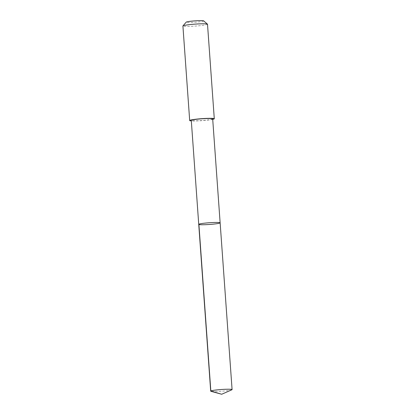 <?xml version="1.0" encoding="UTF-8"?>
<svg xmlns="http://www.w3.org/2000/svg" width="415" height="415" viewBox="0 0 415 415"><rect width="100%" height="100%" fill="white"/><g stroke="black" fill="none" stroke-linecap="round" stroke-linejoin="round"><path stroke-width="0.31" stroke-dasharray="2.08 1.56" d="M198.738 224.37A10.728 0.861 175.9 0 0 206.836 224.624A10.728 0.861 175.9 0 0 218.845 223.343A10.728 0.861 175.9 0 0 220.137 222.834M231.84 389.81A10.728 0.861 -4.1 0 1 230.797 390.11A10.728 0.861 -4.1 0 1 219.96 391.324A10.728 0.861 -4.1 0 1 210.97 391.304M212.682 118.877A10.723 0.861 -4.1 0 1 211.391 119.385A10.723 0.861 -4.1 0 1 199.387 120.666A10.723 0.861 -4.1 0 1 191.289 120.412M212.719 119.359A12.331 0.991 -4.1 0 1 202.053 120.63A12.331 0.991 -4.1 0 1 191.32 120.895M207.505 24.226A12.331 0.991 -4.1 0 1 195.278 26.093A12.331 0.991 -4.1 0 1 182.911 25.989M203.672 20.885A8.772 0.706 -4.1 0 1 195.003 22.27A8.772 0.706 -4.1 0 1 186.231 22.135"/><path stroke-width="0.62" d="M198.738 224.37L191.289 120.412A10.723 0.861 -4.1 0 1 192.581 119.904A10.723 0.861 -4.1 0 1 204.585 118.623A10.723 0.861 -4.1 0 1 212.682 118.877L220.137 222.834A10.728 0.861 175.9 0 0 209.373 222.741A10.728 0.861 175.9 0 0 198.738 224.37A10.728 0.861 175.9 0 0 206.836 224.624A10.728 0.861 175.9 0 0 218.845 223.343A10.728 0.861 175.9 0 0 220.137 222.834A10.728 0.861 175.9 0 0 209.373 222.741A10.728 0.861 175.9 0 0 198.738 224.37L210.69 391.138A10.728 0.861 -4.1 0 1 211.982 390.629A10.728 0.861 -4.1 0 1 223.991 389.348A10.728 0.861 -4.1 0 1 232.089 389.602A10.728 0.861 -4.1 0 1 231.84 389.81L221.667 394.25L210.97 391.304A10.728 0.861 -4.1 0 1 210.69 391.138M191.32 120.895A12.331 0.991 -4.1 0 1 189.686 120.521A12.331 0.991 -4.1 0 1 191.17 119.94A12.331 0.991 -4.1 0 1 204.974 118.467A12.331 0.991 -4.1 0 1 214.285 118.763A12.331 0.991 -4.1 0 1 212.719 119.359M189.686 120.521L182.911 25.989A12.331 0.991 -4.1 0 1 182.942 25.906A12.331 0.991 -4.1 0 1 184.395 25.403A12.331 0.991 -4.1 0 1 197.716 23.956A12.331 0.991 -4.1 0 1 207.464 24.148A12.331 0.991 -4.1 0 1 207.505 24.226L214.285 118.763M182.942 25.906L186.231 22.135A8.772 0.706 -4.1 0 1 187.264 21.777A8.772 0.706 -4.1 0 1 196.736 20.75A8.772 0.706 -4.1 0 1 203.672 20.885L207.464 24.148M198.884 224.209L210.836 390.977L221.667 394.25M220.137 222.834L232.089 389.602"/></g></svg>
